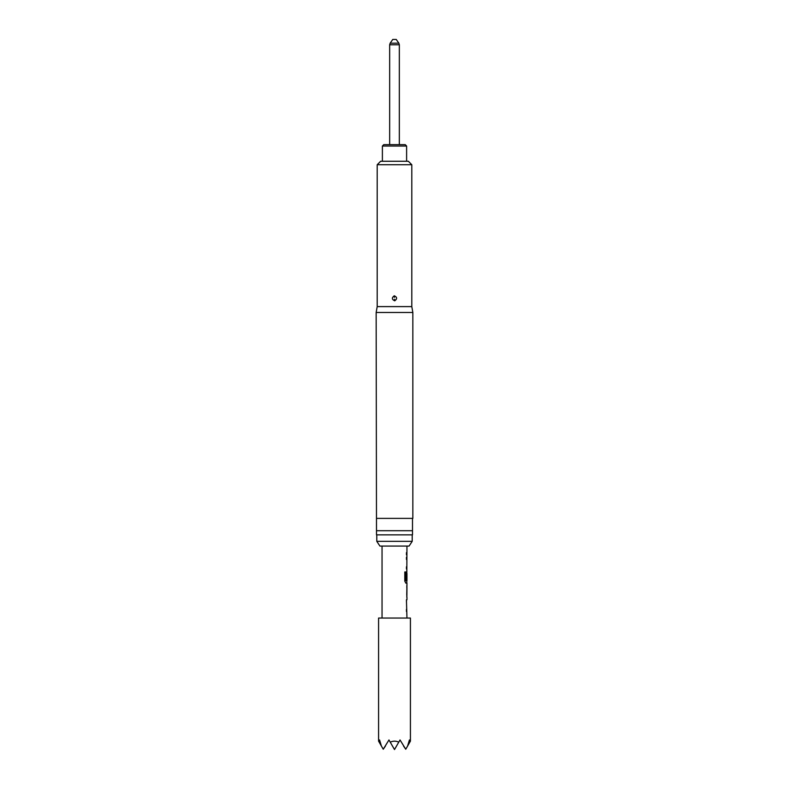 <?xml version="1.0" encoding="UTF-8"?>
<svg xmlns="http://www.w3.org/2000/svg" width="789" height="789" viewBox="0 0 789 789"><rect width="100%" height="100%" fill="white"/><g stroke="black" fill="none" stroke-linecap="round" stroke-linejoin="round"><path stroke-width="1.18" d="M406.956 597.322L406.956 599.788L406.443 599.788L406.956 618.053M406.443 609.315L406.443 611.495M406.818 585.645L406.818 587.805M406.818 595.143L406.818 597.293M406.956 546.067L406.818 573.396M406.818 580.734L406.818 583.15L405.812 583.15L406.956 583.15L406.868 597.322M406.897 573.396L406.443 579.737L406.956 573.396L406.956 580.734L405.931 580.734L405.871 571.956L404.806 571.956L404.806 581.118L405.812 583.15M406.443 566.798L406.443 568.977M406.443 552.625L406.443 554.805M398.839 43.178L396.226 39.45L392.774 39.45L390.161 43.178L398.839 43.178L399.342 44.766L389.658 44.766L389.658 144.653M382.389 146.034L383.77 144.653L405.23 144.653L406.611 146.034L382.389 146.034L382.389 161.262M406.611 146.034L406.611 161.262M409.836 742.163L409.422 739.964L407.588 746.059L410.418 741.157L410.418 618.053L378.582 618.053L378.582 741.157L381.412 746.059L379.578 739.964L379.164 742.163M407.588 746.059L405.753 749.234L400.033 739.964L398.761 742.163C395.92 740.822 393.08 740.822 390.239 742.163L388.967 739.964L383.247 749.234L381.412 746.059M394.461 297.354L394.263 295.776C397.202 297.128 397.37 298.814 394.737 300.826C391.788 299.465 391.63 297.778 394.263 295.776M377.201 164.723L411.799 164.723L408.347 161.262L380.653 161.262L377.201 164.723L377.201 306.605L376.156 312.493L376.501 534.863L412.499 534.863L412.499 530.711L376.501 530.711L376.501 533.64M411.799 164.723L411.799 306.605L377.201 306.605M411.799 306.605L412.844 312.493L376.156 312.493M412.844 312.493L412.844 518.383L376.501 518.383M394.5 541.333L376.787 541.333L379.923 546.067L409.077 546.067L412.213 541.333L394.5 541.333M376.787 535.001L376.787 541.333M412.213 535.001L412.213 541.333M382.044 546.067L382.044 618.053M406.443 599.788L406.443 601.968M406.868 571.453L406.443 579.737M406.443 557.281L406.443 559.46M406.956 587.805L406.897 595.143L406.956 587.805M412.499 518.383L412.499 534.863M383.247 749.234L385.446 746.059M403.554 746.059L405.753 749.234M390.239 742.163L394.5 749.55L398.761 742.163M405.743 580.586L405.743 571.956L404.806 571.956M406.739 594.995L406.877 587.943M394.737 300.826L394.539 299.238M399.342 44.766L399.342 144.653M389.658 44.766L390.161 43.178"/></g></svg>
